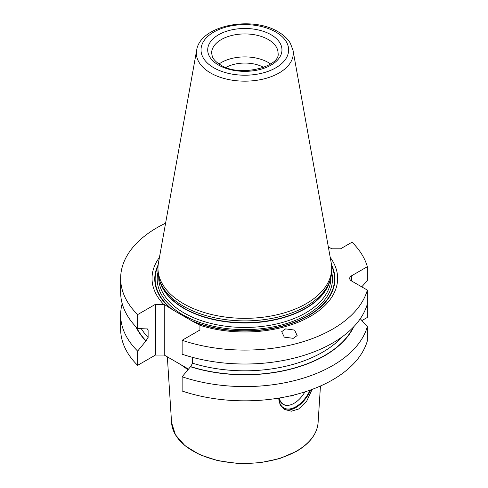 <?xml version="1.0" encoding="UTF-8"?>
<svg xmlns="http://www.w3.org/2000/svg" width="488" height="488" viewBox="0 0 488 488"><rect width="100%" height="100%" fill="white"/><g stroke="black" fill="none" stroke-linecap="round" stroke-linejoin="round"><path stroke-width="0.73" d="M312.149 389.387L306.72 401.093L298.632 409.017L291.458 411.195L284.693 409.56L280.124 404.833L278.556 398.141M310.783 389.888A25.406 14.664 -60 0 1 295.96 407.474A25.406 14.664 120 0 1 283.931 409.084M310.039 390.156A24.424 14.103 -60 0 1 295.96 406.681A24.424 14.103 120 0 1 278.733 398.11M279.307 398.013A21.496 12.407 -60 0 0 294.154 403.247L294.02 403.32A21.685 12.523 -60 0 1 294.02 403.326L294.154 403.247A21.496 12.407 120 0 0 304.915 391.882M294.02 403.326A21.685 12.523 -60 0 1 279.044 398.062M289.774 395.975A11.334 6.545 -60 0 0 294.154 394.951A11.334 6.545 120 0 0 294.191 394.926M135.847 326.692A112.942 65.203 0 0 0 145.888 341.027L137.64 351.092L137.64 365.335L155.434 355.063L164.273 355.063L188.447 369.068M182.134 376.779A124.184 71.699 180 0 0 367.354 326.594L367.354 340.837A124.184 71.699 180 0 1 182.134 391.022L182.134 376.779L190.588 366.598L192.607 363.2L192.607 357.368M361.931 320.567L367.354 317.432L367.354 303.188M137.64 365.335A124.184 71.699 180 0 1 120.646 329.138L120.646 314.894A124.184 71.699 180 0 1 122.195 303.609M182.134 340.282A124.184 71.699 0 0 0 367.354 290.098L367.354 304.024A124.184 71.699 0 0 1 182.134 354.209L182.134 340.282L199.928 330.01L199.928 325.032L193.156 321.598A90.085 52.009 0 0 0 297.046 321.379A90.085 52.009 0 0 0 331.492 264.789M165.591 223.193A124.184 71.699 0 0 0 120.646 278.398A124.184 71.699 0 0 0 137.64 314.595L155.434 304.323L164.273 304.451L164.273 355.063M164.273 304.451L172.831 309.904L193.156 321.598M155.434 304.323L155.434 355.063M145.888 341.027L148.114 337.507L148.114 330.01L147.766 328.961L137.64 328.522L137.64 314.595M361.742 286.859L367.354 280.618L367.354 266.698A124.184 71.699 0 0 0 352.025 242.201L340.587 248.801L331.748 248.801L328.32 246.824M120.646 278.398L120.646 292.324A124.184 71.699 0 0 0 137.64 328.522M137.64 351.092A124.184 71.699 180 0 1 120.646 314.894M367.354 266.698L351.506 275.842L351.506 280.948A6.252 3.611 180 0 1 349.676 278.398A6.252 3.611 180 0 1 351.506 275.842M367.354 290.098L351.506 280.948M163.62 304.323A92.805 53.582 180 0 1 159.442 257.414M330.224 257.414A92.805 53.582 180 0 1 307.001 318.182A92.805 53.582 180 0 1 199.928 325.289M285.614 328.888L281.698 331.669L284.278 337.141L293.245 338.337L297.155 335.555L294.581 330.083L285.614 328.888M190.381 366.714A112.942 65.203 0 0 0 353.818 326.692M367.354 326.594L360.278 318.743M159.546 280.24L160.259 282.381A86.132 49.727 180 0 0 183.927 308.123A86.132 49.727 0 0 0 270.071 320.506A86.132 49.727 0 0 0 329.406 282.381L330.12 280.24A86.858 50.148 0 0 1 270.285 318.688A86.858 50.148 0 0 1 183.415 306.202A86.858 50.148 180 0 1 159.546 280.24A86.858 50.148 180 0 1 157.972 270.736L157.972 268.186A86.858 50.148 0 0 0 183.415 303.646A86.858 50.148 0 0 0 278.075 314.516A86.858 50.148 0 0 0 331.694 268.186A86.858 50.148 0 0 0 331.23 263.014L293.02 50.307L290.311 43.157C287.591 38.68 283.534 34.892 278.154 31.799C251.881 15.573 200.086 25.242 196.646 50.307A48.446 27.968 0 0 0 210.572 72.974A48.446 27.968 0 0 0 265.661 78.446A48.446 27.968 0 0 0 293.02 50.307M330.12 280.24A86.858 50.148 0 0 0 331.694 270.736L331.694 268.186M196.646 50.307L158.435 263.014A86.858 50.148 0 0 0 157.972 268.186M219.069 63.977A33.221 19.178 180 0 1 268.321 62.519A33.221 19.178 0 0 1 270.596 63.977M225.956 67.417A27.358 15.793 180 0 1 263.709 67.417M171.569 422.639A73.316 42.328 0 0 0 218.038 460.465A73.316 42.328 0 0 0 296.673 450.997A73.316 42.328 180 0 0 318.097 422.639C317.102 433.85 309.904 443.415 296.515 451.321L279.539 458.622L259.689 462.813L238.601 463.539L218.032 460.751L199.69 454.67L185.086 445.794L175.436 434.826L171.569 422.639L167.341 356.832M181.426 365.055A78.635 45.396 0 0 0 188.02 369.593M146.888 328.662A109.922 63.458 0 0 0 148.114 330.01M141.361 328.772A109.922 63.458 0 0 0 148.114 337.507M192.607 363.2A109.922 63.458 0 0 0 342.149 336.86M146.095 340.911A112.655 65.038 180 0 1 136.439 327.314M353.227 327.314A112.655 65.038 180 0 1 190.588 366.598M158.173 264.789A90.085 52.009 0 0 0 171.044 308.825M191.369 320.604A89.682 51.777 0 0 0 295.002 321.952A89.682 51.777 0 0 0 331.608 265.966M158.057 265.966A89.682 51.777 0 0 0 172.831 309.904M158.008 272.145A87.645 50.599 180 0 0 182.86 314.815A87.645 50.599 0 0 0 283.821 324.355A87.645 50.599 0 0 0 331.657 272.145M158.752 277.452L158.752 277.757A86.077 49.697 180 0 0 183.964 312.9A86.077 49.697 0 0 0 277.776 323.672A86.077 49.697 0 0 0 330.913 277.757L330.913 277.452M329.882 280.954A86.077 49.697 0 0 1 271.523 320.537A86.077 49.697 0 0 1 183.964 308.428A86.077 49.697 180 0 1 159.783 280.954M275.811 32.031A43.804 25.291 0 0 0 213.854 32.031A43.804 25.291 0 0 0 213.854 67.802A43.804 25.291 0 0 0 275.811 67.802A43.804 25.291 0 0 0 275.811 32.031M218.581 65.075A37.131 21.435 0 0 0 271.084 65.075A37.131 21.435 0 0 0 271.084 34.758A37.131 21.435 0 0 0 218.581 34.758A37.131 21.435 0 0 0 218.581 65.075M278.05 53.107A33.221 19.178 0 0 0 268.321 39.546A33.221 19.178 180 0 0 232.117 35.386A33.221 19.178 180 0 0 211.615 53.107L212.353 56.645C213.524 59.56 216.251 62.305 220.533 64.88C239.852 77.952 281.161 66.319 278.05 53.107M318.097 422.639L320.451 386.008"/></g></svg>
